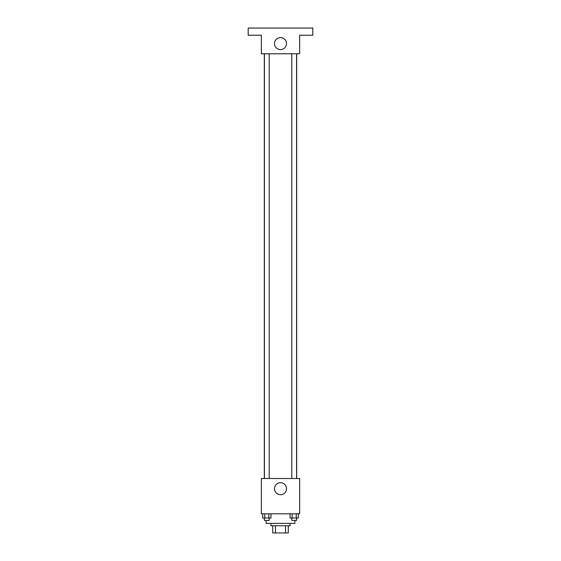 <?xml version="1.0" encoding="UTF-8"?>
<svg xmlns="http://www.w3.org/2000/svg" width="561" height="561" viewBox="0 0 561 561"><rect width="100%" height="100%" fill="white"/><g stroke="black" fill="none" stroke-linecap="round" stroke-linejoin="round"><path stroke-width="0.84" d="M285.535 525.769L285.535 532.95L272.723 532.95L272.723 525.769M285.535 532.95L288.277 532.95L288.277 525.769L288.277 532.95M290.072 523.378L290.072 525.769L270.928 525.769L270.928 523.378M275.465 525.769L275.465 532.95M266.145 520.391L266.145 523.378L294.855 523.378L294.855 520.391M299.644 513.806L261.356 513.806L261.356 478.512L299.644 478.512L299.644 513.806M286.503 488.68A6.003 6.003 0 0 1 277.499 493.876A6.003 6.003 0 0 1 277.499 483.484A6.003 6.003 0 0 1 286.503 488.68M296.678 53.772L296.678 478.512M291.797 478.512L291.797 53.772M269.203 53.772L269.203 478.512M299.644 53.772L261.356 53.772L261.356 35.231L248.193 35.231L248.193 28.05L312.807 28.05L312.807 35.231L299.644 35.231L299.644 53.772M286.503 43.604A6.003 6.003 0 0 1 277.499 48.8A6.003 6.003 0 0 1 277.499 38.407A6.003 6.003 0 0 1 286.503 43.604M298.333 513.806L298.333 517.992L290.044 517.992L290.044 513.806M296.257 513.806L296.257 517.992M292.113 513.806L292.113 517.992M296.58 517.992L296.58 520.391L291.797 520.391L291.797 517.992M270.956 513.806L270.956 517.992L262.667 517.992L262.667 513.806M268.887 513.806L268.887 517.992M264.743 513.806L264.743 517.992M269.203 517.992L269.203 520.391L264.42 520.391L264.42 517.992M264.322 53.772L264.322 478.512M296.58 478.512L296.58 53.772M264.42 53.772L264.42 478.512"/></g></svg>
